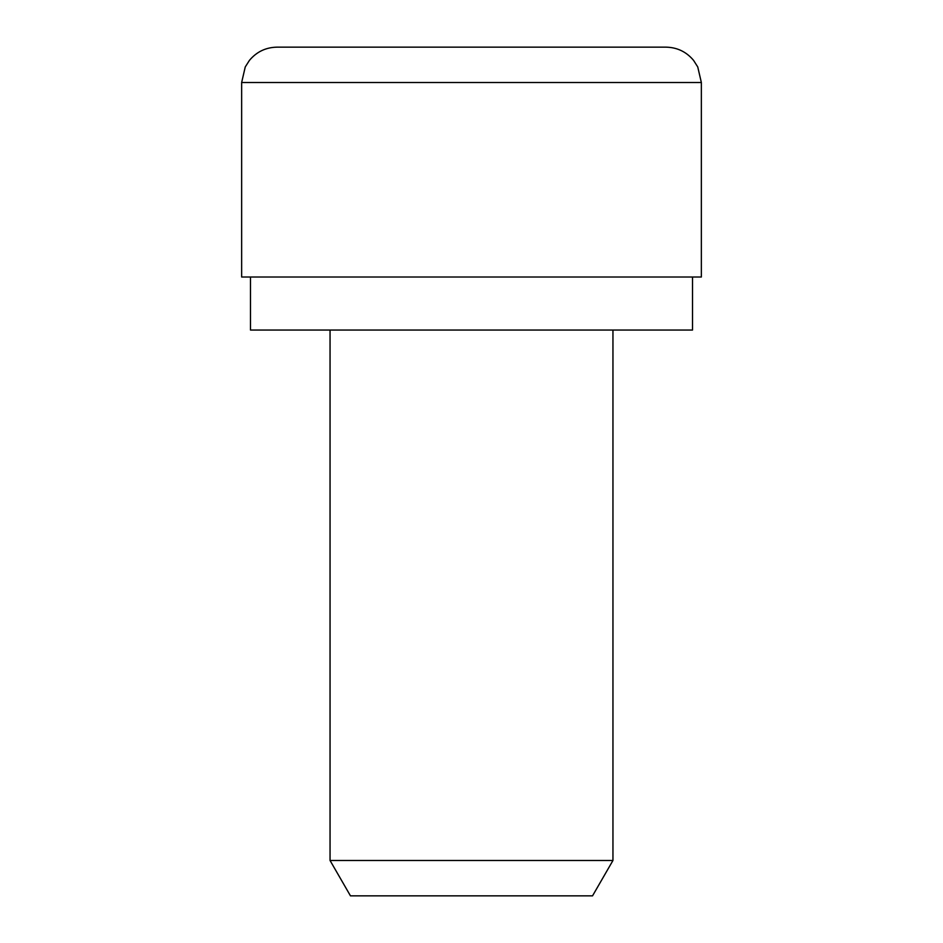 <?xml version="1.0" encoding="UTF-8"?>
<svg xmlns="http://www.w3.org/2000/svg" width="943" height="943" viewBox="0 0 943 943"><rect width="100%" height="100%" fill="white"/><g stroke="black" fill="none" stroke-linecap="round" stroke-linejoin="round"><path stroke-width="1.41" d="M471.5 47.15L665.994 47.15C677.204 47.386 686.398 51.806 693.588 60.399L697.749 66.953L701.356 82.513L241.644 82.513L245.251 66.953L249.412 60.399C256.602 51.806 265.796 47.386 277.006 47.15L471.5 47.15M701.356 82.513L701.356 277.006L241.644 277.006L241.644 82.513M692.516 277.006L692.516 330.05L250.484 330.05L250.484 277.006M612.95 860.487L592.534 895.85L350.466 895.85L330.05 860.487L612.95 860.487L612.95 330.05M330.05 860.487L330.05 330.05"/></g></svg>
